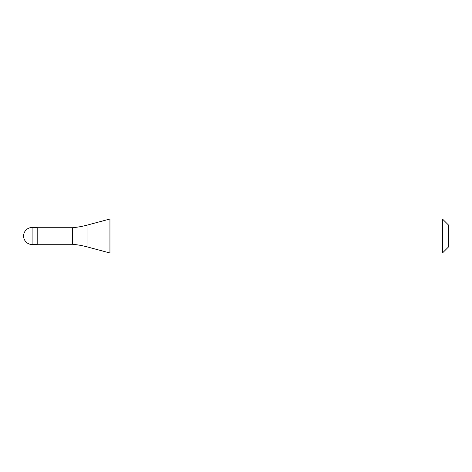 <?xml version="1.0" encoding="UTF-8"?>
<svg xmlns="http://www.w3.org/2000/svg" width="472" height="472" viewBox="0 0 472 472"><rect width="100%" height="100%" fill="white"/><g stroke="black" fill="none" stroke-linecap="round" stroke-linejoin="round"><path stroke-width="0.71" d="M23.6 236A8.496 8.496 0 0 1 32.096 227.504A8.496 8.496 0 0 0 23.6 236A8.496 8.496 0 0 0 32.096 244.496L37.194 244.496L37.194 227.504L32.096 227.504L37.194 227.504M37.194 244.284L72.452 244.284A84.96 84.96 0 0 1 87.037 246.856L109.941 252.992L442.453 252.992L448.4 247.045L448.4 224.955L442.453 219.008L442.453 252.992M37.194 227.716L72.452 227.716L72.452 244.284M72.452 227.716A84.96 84.96 0 0 0 87.037 225.144L109.941 219.008L109.941 252.992M109.941 219.008L442.453 219.008M32.096 227.504L32.096 244.496M87.037 225.144L87.037 246.856"/></g></svg>
